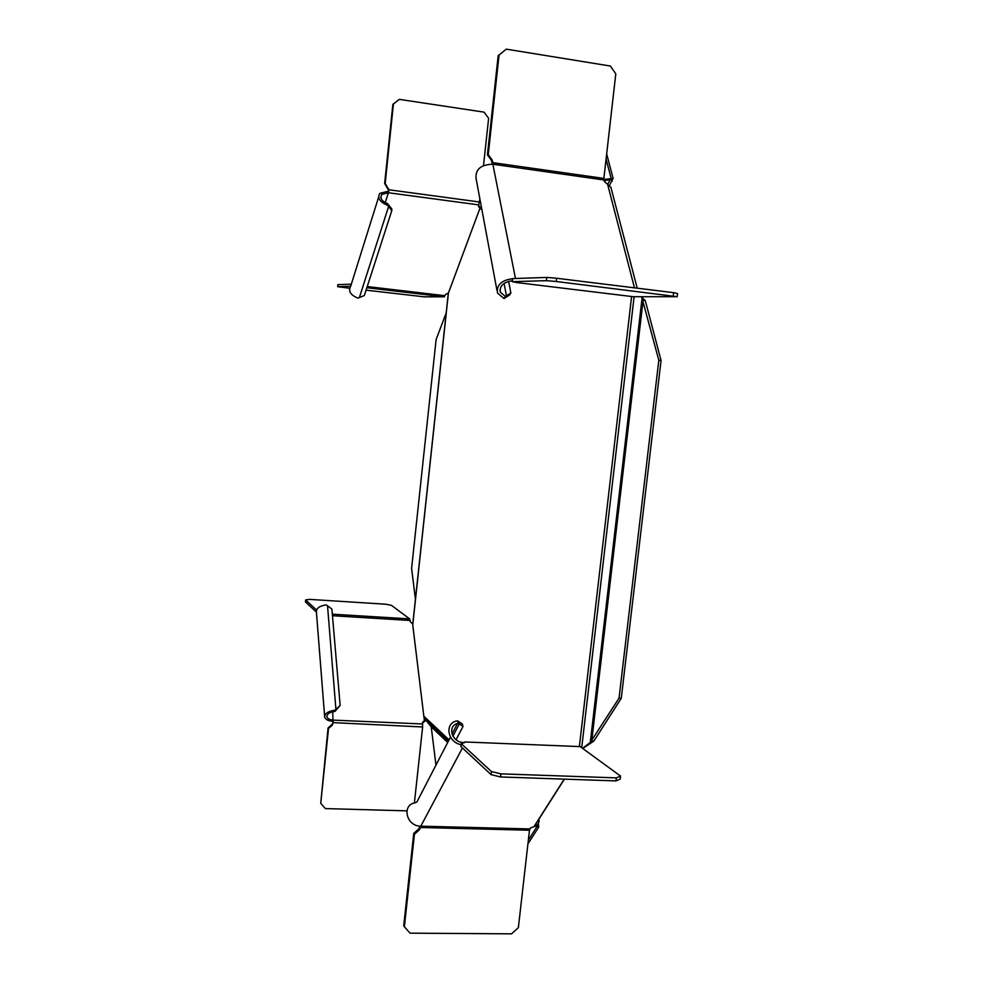 <?xml version="1.0" encoding="UTF-8"?>
<svg xmlns="http://www.w3.org/2000/svg" width="983" height="983" viewBox="0 0 983 983"><rect width="100%" height="100%" fill="white"/><g stroke="black" fill="none" stroke-linecap="round" stroke-linejoin="round"><path stroke-width="1.47" d="M539.139 820.363C538.893 823.582 537.234 825.671 534.187 826.605L530.501 827.907L529.481 830.23L518.373 927.645L511.553 933.85L410.022 933.162L404.382 926.748L414.433 834.186L419.286 829.873L420.466 827.625L419.852 826.125M461.125 744.733C447.118 742.128 444.267 722.566 457.451 720.834L458.447 723.316C446.835 724.889 451.455 742.534 463.607 742.546L464.762 742.521M458.447 723.316L463.018 726.449L462.329 723.93L457.451 720.834M462.44 747.977L420.798 826.175C406.372 826.396 401.31 804.942 415.121 802.816L416.903 801.981L450.472 737.09M529.849 828.939L420.798 826.175L420.478 827.502L529.481 830.23M419.286 829.873L418.598 829.038L419.778 826.666M620.543 776.079L616.353 777.872L500.875 773.854L491.426 771.544L461.236 743.664L460.916 746.564L491.082 774.629L500.531 776.951L615.997 780.907L620.187 779.101L620.543 776.079L580.142 746.601M461.236 743.664L464.799 742.497M458.606 721.362L459.294 723.893L452.93 736.156M456.063 739.72L463.018 726.449M616.353 777.872L615.997 780.907M500.875 773.854L500.531 776.951M491.426 771.544L491.082 774.629M418.598 829.038L413.757 833.351L414.433 834.186M404.382 926.748L403.718 925.765L413.757 833.351M425.332 719.249L424.373 720.625L412.614 623.738L410.329 621.834L409.628 618.897L391.431 605.331L385.705 604.213L309.461 599.372L305.627 599.913L316.587 610.038M422.518 723.009L426.081 720.281M332.758 711.704L332.979 721.289C328.236 720.944 325.471 719.519 324.685 717.037C324.746 713.449 328.187 711.164 335.019 710.181L335.068 711.348C329.661 712.122 326.934 713.928 326.884 716.767C327.511 718.733 329.698 719.863 333.458 720.134L332.451 725.073L331.996 724.532L328.076 727.948L320.741 803.283L325.373 808.579L406.888 810.852M335.068 711.348L340.155 705.438L335.019 710.181M324.623 716.349L316.403 611.918C316.44 608.17 319.708 605.835 326.233 604.901L331.885 609.005L340.155 705.438M305.627 599.913L305.43 601.903L316.428 612.126M423.82 721.755L424.373 720.625L422.444 722.468L422.629 726.965L332.954 722.628L331.996 724.532M414.384 803L422.629 726.965M332.451 725.073L328.519 728.489L320.741 803.283M332.954 722.628L332.979 721.289M327.523 605.688L335.989 710.291M448.42 293.045L479.962 208.236L478.414 206.233L479.888 198.935M479.962 208.236L478.696 205.472M378.615 197.128L350.648 286.36C348.056 291.14 350.476 295.047 357.91 298.107L364.324 295.551L391.812 210.608L388.617 206.442L359.336 297.665M387.609 205.3L388.617 206.442L387.941 203.886L387.609 205.3C379.757 202.068 377.153 198.087 379.794 193.356L388.174 191.23L388.961 189.78L388.383 192.742L388.174 191.23M478.905 204.906L388.383 192.742L381.76 194.413C379.647 198.161 381.711 201.318 387.941 203.886M479.557 201.994L388.961 189.78L385.176 183.391L393.421 104.075L399.27 99.357L392.881 104.333L384.648 183.538L388.432 189.916M448.125 293.217L445.459 294.507L444.181 296.817L366.856 287.736M366.069 290.169L424.238 296.829L444.181 296.817M351.336 284.173L337.857 284.64L337.648 286.692L349.616 288.24M350.661 286.311L337.648 286.692M391.812 210.608L391.873 209.121L388.678 204.956M483.501 165.549L488.625 118.329L484.103 112.148L399.27 99.357M583.152 748.223L593.879 741.035L621.268 698.286L661.055 360.503L645.278 300.589L640.953 296.706M641.715 296.706L642.968 298.39M621.268 698.286L619.044 698.176L658.807 360.257L661.055 360.503M658.807 360.257L642.059 298.205L590.279 742.46L582.907 748.038M619.044 698.176L590.279 742.46L591.238 742.104M412.737 624.783L423.845 716.349M425.258 719.372L431.218 726.806L435.973 765.118M536.632 825.425L536.804 826.875L528.362 840.084M527.92 843.93L538.819 826.924L538.119 823.803M606.658 153.901L613.109 178.402L609.521 185.209M607.875 183.956L611.057 178.107L606.069 159.099M480.183 207.118L481.277 206.369M415.428 599.311L411.594 568.42L436.108 339.602L446.196 312.901M412.786 623.886L448.322 293.094M604.115 180.737L610.959 179.459L612.237 181.241M613.109 178.402L603.832 179.459M593.879 741.035L591.717 740.949L643.091 300.319L645.278 300.589M535.502 824.54L536.976 825.929L538.573 824.491M538.819 826.924L536.804 826.875L535.071 825.229M491.93 164.124L492.864 162.539L492.176 159.971L488.244 154.626L499.057 55.023L506.306 49.15L610.332 66.033L615.8 73.836L603.869 178.427L604.299 181.45L610.91 187.335L611.303 188.834M603.869 178.427L492.852 162.662L492.864 164.235C480.871 164.554 475.268 169.309 476.067 178.488L496.968 290.39M512.34 280.757C503.443 282.121 499.438 285.93 500.335 292.197L505.459 296.522L503.935 298.5L509.649 294.986L510.865 292.934L506.454 295.846L505.25 297.898M503.935 298.5L497.459 293.008C496.464 284.665 501.895 279.848 513.728 278.57M515.62 282.416L633.285 296.719L677.201 296.694L556.231 281.494L546.388 280.671L512.241 281.654L515.19 282.219M677.201 296.694L677.57 293.524L673.601 292.651L556.599 278.25L546.745 277.427L512.573 278.607L512.241 281.654M492.016 162.883L491.353 160.204L492.176 159.971M506.306 49.15L499.057 55.023M491.353 160.204L487.421 154.859L498.209 55.417M510.865 292.934L508.616 281.322M504.082 283.411L506.454 295.846L505.459 296.522M487.421 154.859L488.244 154.626M546.388 280.671L546.745 277.427M556.231 281.494L556.599 278.25M673.232 295.834L673.601 292.651M533.978 826.654L564.217 779.138M452.008 734.141L457.488 723.537M419.766 826.789L420.466 827.625M581.039 746.638L464.824 741.968M332.328 614.178L409.628 618.897M410.169 620.457L332.463 615.739M333.458 720.134L422.629 723.967M367.249 286.557L445.016 295.711M388.383 192.742L385.201 202.731M581.776 747.191L634.109 296.719M579.368 746.576L631.59 296.51M449.034 739.867L423.845 716.202M412.762 624.869L448.506 292.184M481.731 208.814L479.606 209.182M448.383 741.133L425.283 719.335M448.027 741.809L430.48 725.208M447.707 742.435L431.218 726.806M480.515 206.86L481.338 206.713M603.918 179.975L492.864 164.235L515.473 278.508M634.465 287.835L607.469 183.735M492.864 162.539L492.028 162.748M564.402 779.138L534.187 826.605M424.705 720.183L423.894 721.719M366.905 287.614L444.414 296.719M381.76 194.413L380.814 197.411M448.432 741.035L424.582 718.536M537.025 826.064L535.465 824.59M448.002 741.858L430.689 725.479M537.431 825.523L536.902 826.875M610.91 187.335L637.205 288.166M500.335 292.197L499.942 290.12"/></g></svg>
